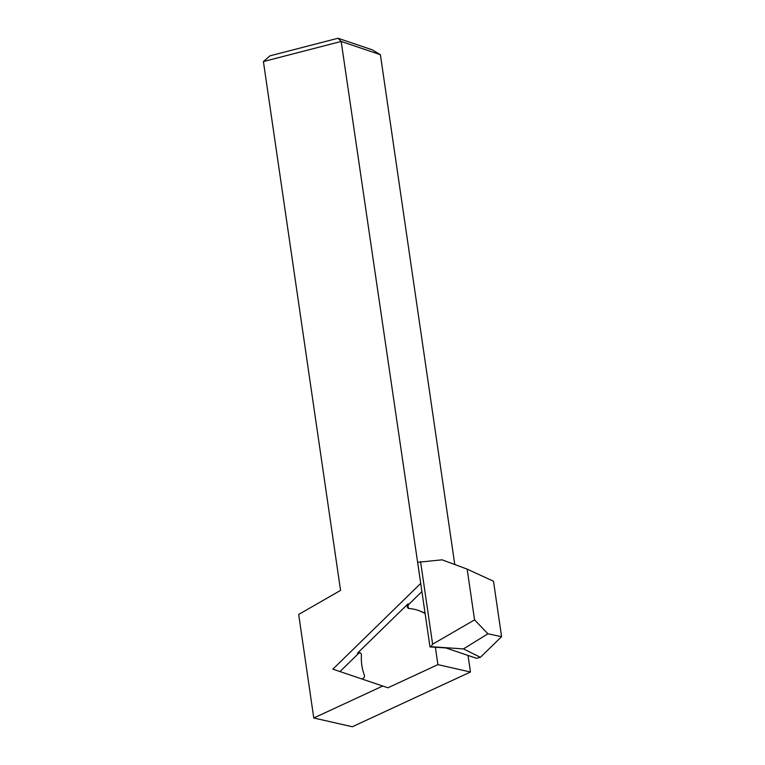 <?xml version="1.0" encoding="UTF-8"?>
<svg xmlns="http://www.w3.org/2000/svg" width="765" height="765" viewBox="0 0 765 765"><rect width="100%" height="100%" fill="white"/><g stroke="black" fill="none" stroke-linecap="round" stroke-linejoin="round"><path stroke-width="1.15" d="M435.4 647.41L437.915 664.632L470.446 672.014L468.037 655.442M454.773 564.541L380.396 54.707L341.171 41.453L263.409 61.563L340.559 590.398L298.675 614.458L313.774 718L352.34 726.75L470.446 672.014M420.807 583.991L341.171 41.453L337.996 38.25L372.316 49.849L380.396 54.707M420.301 583.819L332.88 669.155L382.739 686.033L313.774 718M437.915 664.632L387.932 687.792L382.739 686.033M263.409 61.563L269.949 55.845L337.996 38.25M425.091 613.339A46.732 41.233 108.7 0 0 419.105 610.69L418.13 610.365A46.732 41.233 108.7 0 0 409.208 608.548A2.744 2.429 108.7 0 1 408.013 603.862L357.418 653.262A2.744 2.429 108.7 0 1 361.415 655.203A46.732 41.233 108.7 0 0 364.293 674.921A2.744 2.429 108.7 0 1 361.128 678.718L387.932 687.792M332.88 669.155L361.176 678.727M360.315 652.861A2.744 2.429 -71.3 0 0 358.393 653.587L339.985 671.565M421.917 591.584L408.998 604.187A2.744 2.429 -71.3 0 0 409.199 608.548M418.13 610.365A46.732 41.233 108.7 0 1 425.12 613.587M487.927 633.793L474.568 619.889L432.617 644.187L430.925 646.693L429.987 646.932L417.642 562.323L442.055 559.827L467.157 569.131L493.502 581.228L501.591 636.69L487.927 633.793L463.447 648.911L480.391 657.298L501.591 636.69M467.157 569.131L474.568 619.889M420.559 561.577L432.617 644.187M463.447 648.911L430.925 646.693M480.391 657.298L476.499 658.302L445.861 647.945L429.987 646.932M358.393 653.587L357.418 653.262M408.013 603.862L408.998 604.187"/></g></svg>
